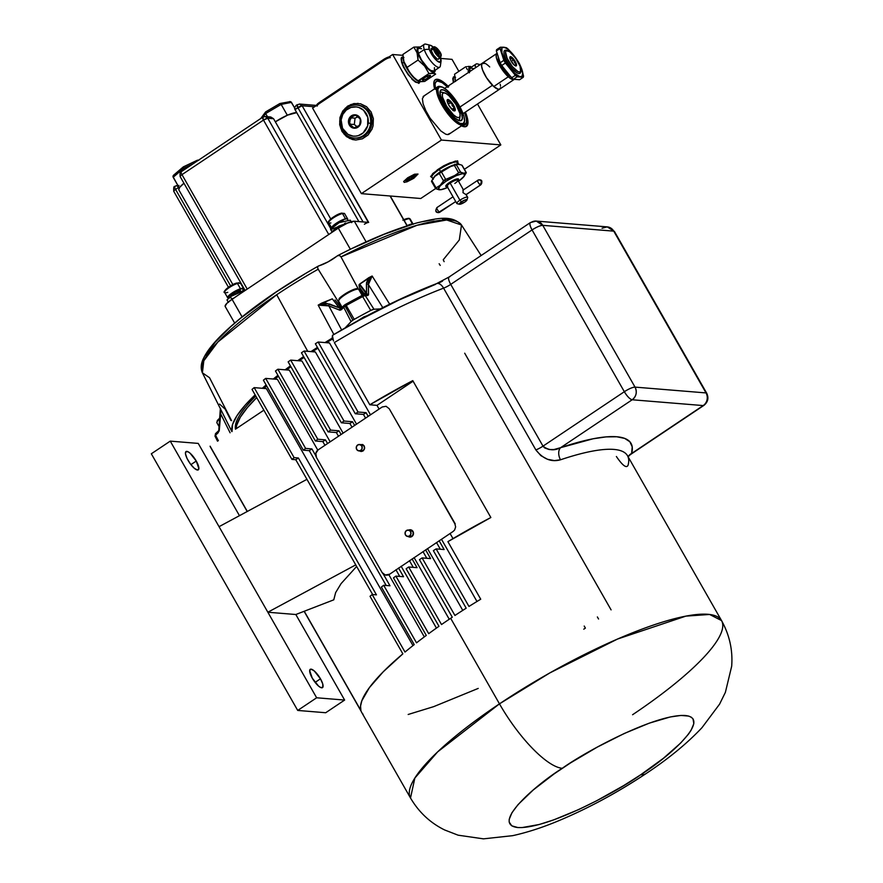 <?xml version="1.0" encoding="UTF-8"?>
<svg xmlns="http://www.w3.org/2000/svg" width="883" height="883" viewBox="0 0 883 883"><rect width="100%" height="100%" fill="white"/><g stroke="black" fill="none" stroke-linecap="round" stroke-linejoin="round"><path stroke-width="1.32" d="M616.378 456.5C622.548 465.551 626.444 468.487 628.045 465.308A179.039 39.625 150.3 0 0 627.394 455.54A179.039 39.625 150.3 0 0 560.517 459.789C551.356 462.361 543.144 459.072 535.86 449.922L443.586 288.145A179.039 39.625 -29.7 0 0 334.337 342.56L369.822 404.778L376.986 405.363L413.101 381.191L376.986 405.363L369.822 404.778L412.78 380.628L490.86 517.515L447.902 541.654L480.727 599.215A179.039 39.625 -29.7 0 0 468.961 606.444L436.136 548.895A179.039 39.625 150.3 0 0 433.365 550.639L466.191 608.188A179.039 39.625 -29.7 0 0 454.933 615.473L422.096 557.913A179.039 39.625 150.3 0 0 419.458 559.667L452.284 617.217A179.039 39.625 -29.7 0 0 450.672 618.299A179.039 39.625 150.3 0 0 441.511 624.546A179.039 39.625 -29.7 0 1 450.672 618.299L499.469 703.85L437.626 751.886L414.844 778.066L410.507 798A179.039 39.625 -29.7 0 1 499.469 703.85A73.455 22.053 56.2 0 0 562.261 768.298A73.455 22.053 -123.8 0 1 499.469 703.85L549.866 672.901L617.581 639.027L685.881 616.124L709.634 614.469L721.543 620.583L627.493 455.705A179.039 39.625 150.3 0 0 560.517 459.789L554.369 460.606L547.526 459.281L540.904 455.672L535.86 449.922L443.586 288.145A179.039 39.625 150.3 0 0 334.337 342.56L369.822 404.778A179.039 39.625 -29.7 0 1 412.78 380.628L490.86 517.515A179.039 39.625 150.3 0 0 447.902 541.654L480.727 599.215A179.039 39.625 150.3 0 0 468.961 606.444L436.136 548.895A179.039 39.625 150.3 0 0 433.365 550.639L466.191 608.188A179.039 39.625 150.3 0 0 454.933 615.473L422.096 557.913A179.039 39.625 150.3 0 0 419.458 559.667L452.284 617.217A179.039 39.625 150.3 0 0 450.672 618.299L499.469 703.85A179.039 39.625 -29.7 0 1 721.543 620.583A179.039 39.625 -29.7 0 1 632.581 714.733M329.502 342.946L370.496 414.822L329.502 342.946L318.134 342.019A179.039 39.625 150.3 0 0 315.363 343.763L355.297 413.752A179.039 39.625 -29.7 0 1 358.056 412.019L318.134 342.019A179.039 39.625 150.3 0 0 315.363 343.763L355.297 413.752L363.443 414.425L366.07 412.67L358.056 412.019A179.039 39.625 150.3 0 0 355.297 413.752L363.443 414.425L365.562 418.123L363.443 414.425L366.07 412.67L358.056 412.019L318.134 342.019L329.502 342.946M441.478 539.259L476.975 601.489L441.478 539.259M315.363 351.964L356.544 424.16L315.363 351.964L304.094 351.037A179.039 39.625 150.3 0 0 301.456 352.792L341.379 422.791L301.456 352.792A179.039 39.625 150.3 0 1 304.094 351.037L315.363 351.964M427.527 548.597L462.769 610.374L427.527 548.597M332.648 338.917A148.741 32.925 150.3 0 0 326.511 342.703M317.891 348.178A148.741 32.925 150.3 0 0 312.483 351.721M358.962 450.904A3.212 2.98 94.7 0 1 357.67 444.977L356.324 446.975L356.666 449.403L358.52 450.827L360.772 450.418A3.212 2.98 94.7 0 1 358.962 450.904L361.346 451.092A3.212 2.98 -85.3 0 0 364.513 447.118A3.212 2.98 -85.3 0 0 361.864 444.69L359.48 444.491A3.212 2.98 94.7 0 1 360.772 450.418L363.156 450.617L360.772 450.418L362.118 448.421L361.765 445.992L359.922 444.568L357.67 444.977A3.212 2.98 94.7 0 1 359.48 444.491M407.758 536.456A3.212 2.98 94.7 0 1 406.467 530.528L405.12 532.526L405.474 534.955L407.317 536.378L409.569 535.97A3.212 2.98 94.7 0 1 407.758 536.456L410.142 536.643A3.212 2.98 -85.3 0 0 413.31 532.67A3.212 2.98 -85.3 0 0 410.672 530.241L408.277 530.043A3.212 2.98 94.7 0 1 409.569 535.97L411.964 536.169L409.569 535.97L410.915 533.972L410.562 531.544L408.719 530.12L406.467 530.528A3.212 2.98 94.7 0 1 408.277 530.043M562.261 768.298C585.164 751.786 655.02 713.883 685.208 715.495C713.122 718.63 666.831 758.464 640.771 774.722A73.455 22.053 56.2 0 0 646.4 773.353A73.455 22.053 -123.8 0 1 640.771 774.722L623.685 785.594L596.676 800.749L578.762 809.534L553.729 819.877L539.215 824.501L522.063 827.581L517.813 827.537L511.765 825.837L509.171 822.04L509.193 819.402L511.919 812.779L518.078 804.568L533.222 789.987L554.248 773.806L570.661 762.824L597.283 747.106L624.27 733.486L649.303 723.144L670.208 716.974L680.959 715.44L688.652 716.069L691.257 717.195L693 718.828L693.828 723.619L691.113 730.241L688.453 734.17L680.65 743.056L663.376 758.32L640.771 774.722C617.857 791.234 548.012 829.148 517.813 827.537C489.91 824.391 536.202 784.557 562.261 768.298M332.725 335.198C368.84 313.62 403.465 296.423 436.577 283.62L449.039 277.03A9.183 2.759 56.2 0 0 450.727 284.381A9.183 2.031 150.3 0 1 443.586 288.145A9.183 5.121 -110.9 0 0 436.655 283.598A9.183 5.121 69.1 0 1 443.586 288.145A9.183 2.031 150.3 0 0 450.727 284.381L543.001 446.147A9.183 2.031 -29.7 0 1 535.86 449.922A9.183 2.031 150.3 0 0 543.001 446.147L450.727 284.381L532.063 229.933L624.336 391.71L543.001 446.147C548.475 450.418 554.347 450.926 560.617 447.67A9.183 5.938 -108.6 0 0 560.517 459.789A9.183 5.938 71.4 0 1 560.617 447.67L632.184 399.767L703.188 405.573L631.61 453.476L632.206 446.842L629.888 441.787L624.7 438.409L616.742 436.765L606.146 436.886L593.1 438.774L560.617 447.67L632.184 399.767A9.183 2.759 -123.8 0 1 624.336 391.71L543.001 446.147L544.645 447.924L549.182 449.535L553.961 449.524L560.617 447.67A188.222 41.656 -29.7 0 1 631.61 453.476L630.109 454.789M449.712 276.876A9.183 2.759 -123.8 0 0 449.006 277.052A9.183 2.759 -123.8 0 0 450.727 284.381L532.063 229.933L624.336 391.71A9.183 2.031 -29.7 0 1 635.032 387.118L542.758 225.342A9.183 2.031 150.3 0 0 532.063 229.933A9.183 2.759 -123.8 0 1 530.374 222.582A9.183 2.759 -123.8 0 1 531.047 222.439C529.237 222.726 529.579 225.231 532.063 229.933C536.687 226.997 540.253 225.463 542.758 225.342L613.751 231.147L706.025 392.924L635.032 387.118C632.526 387.24 628.961 388.763 624.336 391.71C627.239 396.445 629.855 399.138 632.184 399.767C636.345 396.346 637.294 392.129 635.032 387.118A9.183 8.521 94.7 0 1 632.184 399.767L703.188 405.573A9.183 8.521 -85.3 0 0 706.025 392.924L635.032 387.118L542.758 225.342L536.224 221.07A9.183 8.521 94.7 0 1 542.758 225.342L613.751 231.147L706.025 392.924A9.183 2.031 -29.7 0 1 706.72 393.244A9.183 2.031 150.3 0 0 706.025 392.924A9.183 8.521 94.7 0 1 703.188 405.573A9.183 2.759 56.2 0 0 703.85 405.418A9.183 2.759 -123.8 0 1 703.188 405.573L630.363 454.624M602.04 228.244L607.217 226.876L614.447 231.467A9.183 2.031 150.3 0 0 613.751 231.147A9.183 8.521 -85.3 0 0 607.217 226.876L614.447 231.467L706.72 393.244C708.939 398.045 707.978 402.107 703.85 405.418L630.23 454.701L628.122 456.809M628.089 456.743A9.183 8.742 -164.5 0 1 631.61 453.476A9.183 8.742 15.5 0 0 628.089 456.743M376.986 405.363L379.094 409.061L376.986 405.363M450.076 533.509L452.99 538.619L450.076 533.509M408.167 714.479L433.652 706.654L478.222 688.409M584.215 626.036L585.385 628.111A179.039 39.625 -29.7 0 1 583.784 629.182M598.553 619.016L597.372 616.952M444.138 549.557L439.16 540.815L444.138 549.557L436.136 548.895L444.138 549.557M368.178 416.368L366.07 412.67L368.178 416.368M436.533 542.559L440.341 549.237L436.533 542.559M352.019 427.184L349.911 423.487L341.379 422.791A179.039 39.625 -29.7 0 1 344.028 421.036L304.094 351.037L344.028 421.036A179.039 39.625 150.3 0 0 341.379 422.791L349.911 423.487L352.527 421.732L344.028 421.036L352.527 421.732L349.911 423.487L352.019 427.184M423.001 551.621L426.809 558.299L423.001 551.621M430.606 558.608L425.617 549.877L430.606 558.608L422.096 557.913L430.606 558.608M354.635 425.429L352.527 421.732L354.635 425.429M361.732 444.679L364.16 446.191L364.502 448.608L363.156 450.617L360.352 450.827M410.529 530.23L412.957 531.743L413.31 534.16L411.964 536.169L409.149 536.378M402.858 653.85L383.255 671.775L369.381 687.647L361.831 700.782L360.54 706.146L360.926 710.616L304.249 611.257L360.926 710.616A179.039 39.625 150.3 0 1 402.858 653.85L370.032 596.301L402.858 653.85M721.543 620.583C729.535 635.009 732.912 650.23 731.676 666.246L725.385 692.349L719.579 704.148L701.996 727.658C687.195 743.376 668.574 758.674 646.135 773.541C617.537 792.559 588.321 808.32 558.475 820.826C542.482 827.503 527.228 832.459 512.703 835.66L483.442 838.85L458.111 835.186L444.646 829.965C430.242 822.879 418.862 812.217 410.507 798L361.71 712.449A179.039 39.625 150.3 0 1 361.191 711.367L304.116 611.312L361.191 711.367A179.039 39.625 150.3 0 0 363.045 714.226M210.364 446.93L247.196 511.511L210.364 446.93A179.039 39.625 150.3 0 1 210.099 446.191L247.317 511.445L210.099 446.191A179.039 39.625 150.3 0 0 210.364 446.93M236.169 428.73L263.874 410.187L236.169 428.73A148.741 32.925 -29.7 0 1 256.699 397.615L247.494 407.46L240.319 417.206L236.655 425.341L236.169 428.73M266.39 388.63L254.172 387.626A179.039 39.625 150.3 0 0 252.03 389.425L291.953 459.414A179.039 39.625 -29.7 0 1 294.105 457.626L254.172 387.626A179.039 39.625 150.3 0 0 252.03 389.425L291.953 459.414L295.761 459.723L298.377 457.979L294.105 457.626A179.039 39.625 150.3 0 0 291.953 459.414L295.761 459.723L372.659 594.546L295.761 459.723L298.377 457.979L294.105 457.626L254.172 387.626L266.39 388.63L412.968 645.605L266.39 388.63M376.456 594.855L372.173 594.502A179.039 39.625 150.3 0 0 370.032 596.301A179.039 39.625 150.3 0 1 372.173 594.502L376.456 594.855L298.377 457.979L376.456 594.855M404.999 652.062L372.173 594.502L404.999 652.062A179.039 39.625 -29.7 0 1 414.226 644.612L381.401 587.063L414.226 644.612A179.039 39.625 150.3 0 0 404.999 652.062M277.417 379.359L265.684 378.399A179.039 39.625 150.3 0 0 263.399 380.187L303.322 450.175A179.039 39.625 -29.7 0 1 305.606 448.398L265.684 378.399A179.039 39.625 150.3 0 0 263.399 380.187L303.322 450.175L309.293 450.661L311.92 448.917L305.606 448.398A179.039 39.625 150.3 0 0 303.322 450.175L309.293 450.661L386.191 585.484L309.293 450.661L311.92 448.917L305.606 448.398L265.684 378.399L277.417 379.359L317.781 450.131L277.417 379.359M389.999 585.793L383.686 585.274A179.039 39.625 150.3 0 0 381.401 587.063A179.039 39.625 150.3 0 1 383.686 585.274L389.999 585.793L383.222 573.928L389.999 585.793M315.816 455.749L311.92 448.917L315.816 455.749M388.829 574.69L424.315 636.897L388.829 574.69M416.511 642.835L383.686 585.274L416.511 642.835A179.039 39.625 -29.7 0 1 426.29 635.429L393.454 577.879L426.29 635.429A179.039 39.625 150.3 0 0 416.511 642.835M289.304 370.165L277.858 369.226A179.039 39.625 150.3 0 0 275.452 371.003L315.386 440.992A179.039 39.625 -29.7 0 1 317.792 439.226L277.858 369.226A179.039 39.625 150.3 0 0 275.452 371.003L315.386 440.992L322.836 441.61L325.452 439.855L317.792 439.226A179.039 39.625 150.3 0 0 315.386 440.992L322.836 441.61L324.944 445.308L322.836 441.61L325.452 439.855L317.792 439.226L277.858 369.226L289.304 370.165L330.176 441.809L289.304 370.165M399.734 576.422L395.926 569.745L399.734 576.422M403.531 576.731L395.871 576.113A179.039 39.625 150.3 0 0 393.454 577.879A179.039 39.625 150.3 0 1 395.871 576.113L403.531 576.731L398.542 567.99L403.531 576.731M327.571 443.553L325.452 439.855L327.571 443.553M401.147 566.246L436.434 628.1L401.147 566.246M428.696 633.663L395.871 576.113L428.696 633.663A179.039 39.625 -29.7 0 1 438.972 626.301L406.147 568.751L438.972 626.301A179.039 39.625 150.3 0 0 428.696 633.663M301.964 361.037L290.673 360.109A179.039 39.625 150.3 0 0 288.145 361.864L328.079 431.864A179.039 39.625 -29.7 0 1 330.606 430.109L290.673 360.109A179.039 39.625 150.3 0 0 288.145 361.864L328.079 431.864L336.368 432.549L338.995 430.794L330.606 430.109A179.039 39.625 150.3 0 0 328.079 431.864L336.368 432.549L338.487 436.246L336.368 432.549L338.995 430.794L330.606 430.109L290.673 360.109L301.964 361.037L343.112 433.156L301.964 361.037M413.266 567.361L409.458 560.683L413.266 567.361M417.063 567.67L408.674 566.985A179.039 39.625 150.3 0 0 406.147 568.751A179.039 39.625 150.3 0 1 408.674 566.985L417.063 567.67L412.085 558.928L417.063 567.67M341.103 434.491L338.995 430.794L341.103 434.491M414.083 557.592L449.248 619.248L414.083 557.592M441.511 624.546L408.674 566.985L441.511 624.546M304.083 357.394A148.741 32.925 150.3 0 0 299.194 360.805M290.926 366.743A148.741 32.925 150.3 0 0 286.633 369.944M278.454 376.268A148.741 32.925 150.3 0 0 274.867 379.149M266.721 386.003A148.741 32.925 150.3 0 0 263.962 388.432M255.816 396.059A148.741 32.925 150.3 0 0 235.474 429.204M332.394 335.54L333.531 341.026L332.218 337.107L332.792 335.154L359.381 320.165L398.52 300.231L435.418 284.414A9.183 5.121 69.1 0 1 436.655 283.598M531.047 222.439A9.183 8.521 94.7 0 1 536.224 221.07L530.374 222.582L449.039 277.03M442.526 281.158L438.873 282.957M611.091 609.877L464.701 353.211M188.068 460.374A11.015 3.311 -123.8 0 1 186.026 451.555A11.015 3.311 -123.8 0 1 196.258 461.047L190.905 464.624L196.258 461.047L190.011 453.134L187.737 451.621L185.673 451.953L185.496 453.873L187.108 458.564L190.408 463.972L194.304 468.277L197.483 470.043L198.863 468.652L196.258 461.047A11.015 3.311 -123.8 0 1 198.289 469.866A11.015 3.311 -123.8 0 1 188.068 460.374M312.273 678.144A11.015 3.311 -123.8 0 1 310.242 669.325A11.015 3.311 -123.8 0 1 320.463 678.806L315.121 682.393L320.463 678.806A11.015 3.311 -123.8 0 1 322.505 687.636A11.015 3.311 -123.8 0 1 312.273 678.144L318.52 686.047L320.794 687.57L322.858 687.228L322.736 683.939L320.463 678.806L314.216 670.903L311.048 669.148L309.668 670.528L312.273 678.144M151.324 453.785L170.253 441.125L198.233 443.409L239.459 515.683L198.233 443.409L170.253 441.125L316.644 697.78L297.714 710.44L151.324 453.785L170.253 441.125L316.644 697.78L344.635 700.064L316.644 697.78L297.714 710.44L151.324 453.785M325.706 712.736L297.714 710.44L325.706 712.736L344.635 700.064L325.706 712.736M295.827 614.513L344.635 700.064L295.827 614.513L333.774 599.833L295.827 614.513L267.847 612.228L219.05 526.676L306.942 479.326L219.05 526.676M355.739 564.877L267.847 612.228L355.739 564.877M356.633 566.456L341.081 583.619L335.639 592.592L333.774 599.833M403.917 57.472L401.655 57.296M418.708 83.41L419.679 81.611M460.838 125.496L465.407 126.744L467.758 124.371L467.549 118.741L465.385 112.086A28.046 8.422 -123.8 0 1 464.447 126.766L462.802 126.368L464.447 126.766A28.046 8.422 -123.8 0 1 463.498 126.611A28.046 8.422 -123.8 0 1 461.5 125.85M434.613 88.819A28.046 8.422 -123.8 0 1 433.884 82.362A28.046 8.422 -123.8 0 1 437.339 79.249L436.942 81.026L437.339 79.249A28.046 8.422 -123.8 0 1 448.023 86.148M441.434 140.055L392.637 54.503L402.935 55.342L392.637 54.503L441.434 140.055L361.379 193.642L312.582 108.09L392.637 54.503L312.582 108.09L361.379 193.642L420.761 198.498L435.617 188.554L420.761 198.498L361.379 193.642L441.434 140.055L500.827 144.911L477.482 103.995L500.827 144.911L441.434 140.055M440.65 58.421L452.03 59.36L458.862 71.346L452.03 59.36L440.65 58.421M448.685 86.81L440.948 80.519L436.379 79.282L434.381 80.728L433.829 82.781L434.69 89.106M424.149 95.828L422.394 98.609L423.089 103.786L425.816 110.695L430.142 118.278L440.827 130.949L445.562 134.106L447.438 134.613L449.866 133.399M454.723 76.633L453.73 76.788L452.769 78.598L453.376 82.56M403.078 56.843L401.434 57.66L401.125 58.808L401.61 62.318L403.454 67.02L408.145 74.68L415.363 82.097L419.149 83.123L420.12 81.313M347.648 106.103L342.759 111.015L339.955 117.549L339.679 124.713L341.964 131.401L346.467 136.611L352.505 139.547L355.816 140.011L362.383 138.819L368.068 135.011L371.986 129.183L373.09 125.772L373.366 118.609L371.081 111.92L366.577 106.711L360.54 103.775L353.895 103.565L347.648 106.103M464.392 169.293L500.827 144.911L464.392 169.293M407.714 177.748L414.524 174.216L418.012 174.05L413.862 178.256L407.041 181.788L404.237 182.384L403.63 181.501L407.714 177.748L414.524 174.216L418.012 174.05L413.862 178.256L407.041 181.788L404.237 182.384L403.63 181.501L407.714 177.748M432.129 177.56L430.849 176.743L432.802 173.487L443.873 165.673L455.507 161.059L457.769 161.247L457.935 162.814M457.504 160.783L457.085 163.289M431.864 177.097L430.584 176.28M435.043 175.673L436.544 175.353M453.73 165.574L454.966 164.194M454.568 161.887L450.131 162.836L443.707 165.794L437.46 169.768L432.946 174.337M356.015 140.022L349.558 138.421L344.182 134.271L340.717 128.201L339.701 121.137L341.268 114.161L345.187 108.322L350.871 104.514L358.123 103.366M455.562 77.274L453.299 77.086M444.37 179.989L445.97 181.258A15.154 3.355 -29.7 0 1 460.198 174.216A15.154 3.355 -29.7 0 1 464.348 175.96A15.154 3.355 -29.7 0 1 458.531 181.28L464.072 176.357L464.48 173.929L462.273 173.741L456.103 175.706L445.97 181.258L444.37 179.989L445.694 179.426L443.509 180.883L439.27 173.465L435.076 176.181L431.842 180.507L436.081 187.924L440.275 185.209L444.37 179.989M458.641 172.825L459.723 172.174L463.84 173.211L466.136 172.615L463.84 173.211L460.617 172.174L456.379 164.746L454.403 165.408L458.641 172.825L454.403 165.408L450.838 166.446L441.456 171.997L445.694 179.426L455.771 175.066L458.641 172.825L452.659 176.931L445.694 179.426L441.456 171.997L439.27 173.465L443.509 180.883L440.275 185.209L436.081 187.924L431.842 180.507L431.644 181.313M461.897 165.198L466.136 172.615L461.897 165.198L458.674 164.15L456.379 164.746L460.617 172.174L458.906 172.615M464.348 175.96L466.279 172.638M447.692 187.472L440.915 189.69L438.354 188.973L440.242 185.805L445.97 181.258A15.154 3.355 -29.7 0 0 440.153 189.768A15.154 3.355 -29.7 0 0 447.692 187.472M466.268 172.704L465.926 173.421M435.562 188.344L439.094 189.779L435.871 188.73L436.081 187.924L435.562 188.421M439.094 189.779L439.756 189.779L439.094 189.779M459.017 164.702L457.78 162.527A14.879 3.289 150.3 0 0 439.326 169.448L440.573 171.622A14.879 3.289 -29.7 0 1 457.791 164.183M433.299 178.211A14.879 3.289 -29.7 0 1 440.573 171.622L439.326 169.448A14.879 3.289 -29.7 0 1 457.063 162.075L456.114 161.832A14.139 3.135 150.3 0 0 439.248 168.852L439.326 169.448L439.248 168.852A14.139 3.135 150.3 0 0 432.184 175.485L431.897 176.423A14.879 3.289 -29.7 0 1 439.326 169.448A14.879 3.289 150.3 0 0 431.93 177.273L433.178 179.448M455.418 165.132A14.139 3.135 150.3 0 0 456.103 164.326M457.736 180.894L458.354 179.944A7.34 1.623 150.3 0 0 456.345 179.094A7.34 1.623 150.3 0 0 449.447 182.505L450.164 183.079A6.247 1.38 -29.7 0 1 456.025 180.176A6.247 1.38 -29.7 0 1 457.736 180.894A6.247 1.38 -29.7 0 1 454.8 183.454M463.42 189.834L457.902 180.176A6.247 1.38 150.3 0 0 450.164 183.079L459.922 200.198A6.247 1.38 -29.7 0 1 467.67 197.295L465.97 194.315M466.092 194.657L462.99 192.671L463.189 190.055M466.975 200.011L467.681 197.649A6.247 1.38 150.3 0 0 465.407 197.406A6.247 1.38 150.3 0 0 459.922 200.198L461.489 201.81A4.404 0.971 -29.7 0 1 465.363 199.845A4.404 0.971 -29.7 0 1 466.975 200.011A4.404 0.971 -29.7 0 1 464.767 202.075L459.281 204.05L461.489 201.81L465.131 199.922L466.952 200.077L464.767 202.075A4.404 0.971 -29.7 0 1 459.513 204.26A4.404 0.971 -29.7 0 1 461.489 201.81L459.922 200.198A6.247 1.38 150.3 0 0 457.118 203.675L459.513 204.26M447.173 186.567A7.34 1.623 -29.7 0 1 445.794 186.368A7.34 1.623 -29.7 0 1 449.447 182.505A7.34 1.623 -29.7 0 1 458.553 179.094A7.34 1.623 -29.7 0 1 458.023 180.386M455.131 200.507L456.82 203.476A6.247 1.38 -29.7 0 1 459.922 200.198L450.164 183.079A6.247 1.38 150.3 0 0 447.063 186.357L455.098 200.463M449.447 182.505A7.34 1.623 150.3 0 0 446.621 186.633L447.769 186.589A6.247 1.38 -29.7 0 1 450.164 183.079L449.447 182.505M436.29 211.313A2.759 2.561 -85.3 0 0 439.811 212.185A2.759 0.828 -123.8 0 1 437.615 210.033A2.759 0.828 -123.8 0 1 436.942 207.56A2.759 0.828 -123.8 0 1 437.151 207.516A2.759 0.828 56.2 0 0 436.942 207.56A2.759 0.828 56.2 0 0 437.615 210.033A2.759 0.828 56.2 0 0 439.811 212.185L455.716 201.534L439.811 212.185A2.759 0.828 56.2 0 0 440.01 212.141A2.759 0.828 56.2 0 0 440.131 211.964M477.902 180.231A2.759 2.561 94.7 0 1 481.423 181.103A2.759 2.561 94.7 0 1 480.562 184.9L481.423 181.103L479.458 179.823L477.902 180.231C477.471 181.677 478.354 183.234 480.562 184.9L465.849 194.757L480.562 184.9A2.759 0.828 -123.8 0 1 478.376 182.759A2.759 0.828 -123.8 0 1 477.703 180.275A2.759 0.828 -123.8 0 1 477.902 180.231L462.869 190.209M477.703 180.275L479.458 179.823C482.151 179.878 482.593 181.556 480.771 184.856A2.759 0.828 -123.8 0 1 480.562 184.9A2.759 0.828 56.2 0 0 480.771 184.856A2.759 0.828 56.2 0 0 480.893 184.635M455.749 201.6L438.255 212.593C435.54 212.505 435.109 210.827 436.942 207.56L453.012 196.799M412.902 178.167A5.695 1.258 -29.7 0 1 407.902 180.717A5.695 1.258 -29.7 0 1 405.827 180.496A5.695 1.258 -29.7 0 1 408.674 177.825L405.805 180.728L408.211 180.607L413.741 177.582L415.761 175.276L413.365 175.397L408.674 177.825A5.695 1.258 -29.7 0 1 415.463 175A5.695 1.258 -29.7 0 1 412.902 178.167L412.902 178.167M411.191 177.969L412.571 177.825L411.61 176.147L412.571 177.825L412.957 176.788L412.571 177.825L411.191 177.969M409.326 178.763L409.9 178.41L409.326 178.763M407.946 180.187L408.807 179.183L407.946 180.187L407.218 178.907L407.946 180.187M415.22 175.309L412.957 176.788L415.22 175.309L414.491 174.845M435.253 70.143A14.879 4.47 -123.8 0 1 427.802 68.664A14.879 4.47 -123.8 0 1 417.814 52.947L417.063 52.837L418.056 60.055L424.591 66.048L428.95 73.543L433.398 73.079L435.65 74.095L424.701 81.424L419.469 81.766L414.502 78.079L410.142 73.112L403.984 62.196A14.879 4.47 56.2 0 0 417.284 80.607L418.619 81.424M434.8 73.421L428.95 73.543L418.365 81.247M418.2 81.104L418.2 81.104A14.879 4.47 -123.8 0 1 403.984 62.196L402.383 63.267A14.879 4.47 56.2 0 0 410.628 77.13A14.879 4.47 56.2 0 0 419.039 82.318L420.639 81.247M428.167 77.87L427.206 76.192L428.167 77.87A4.592 1.015 -29.7 0 1 422.471 80A4.592 1.015 -29.7 0 1 424.756 77.583A4.592 1.015 -29.7 0 1 430.451 75.452A4.592 1.015 -29.7 0 1 428.167 77.87L424.381 79.834L422.449 79.923L424.756 77.583L428.542 75.629L430.474 75.53L428.167 77.87M420.363 62.24L420.22 61.689M441.059 61.225A10.099 3.035 -123.8 0 0 440.617 58.333L440.617 62.13L437.284 61.048L432.571 55.706L429.237 49.249A10.099 3.035 -123.8 0 1 430.385 45.287L425.827 44.15A13.775 4.139 56.2 0 0 424.259 49.536A13.775 4.139 -123.8 0 1 424.359 44.293L418.531 48.19A13.775 4.139 56.2 0 0 418.432 53.444A13.775 4.139 56.2 0 0 426.07 66.269A13.775 4.139 56.2 0 0 433.851 71.082L439.679 67.185A13.775 4.139 -123.8 0 1 431.886 62.373A13.775 4.139 -123.8 0 1 424.259 49.536L418.432 53.444L424.259 49.536A13.775 4.139 56.2 0 0 433.233 63.819A13.775 4.139 56.2 0 0 440.374 65.872L441.059 61.225A10.099 3.035 -123.8 0 1 435.816 59.713A10.099 3.035 -123.8 0 1 429.237 49.249L424.259 49.536L429.237 49.249L429.248 45.441L430.584 45.342L433.741 47.561M419.524 81.777A14.879 4.47 -123.8 0 1 417.449 82.472A14.879 4.47 -123.8 0 1 402.383 63.267L402.218 63.995A14.139 4.249 56.2 0 0 402.803 65.585M411.776 78.995A14.139 4.249 56.2 0 0 416.544 82.251L417.449 82.472M401.743 59.006L401.61 59.945A14.139 4.249 56.2 0 0 402.218 63.995L402.383 63.267A14.879 4.47 -123.8 0 1 401.743 59.006A14.879 4.47 -123.8 0 1 403.056 57.384M403.045 57.229L402.493 57.605A14.879 4.47 56.2 0 0 402.383 63.267L403.984 62.196A14.879 4.47 -123.8 0 1 403.343 59.437L403.343 59.437M432.118 48.344L431.257 48.399L431.025 50L433.398 55.022L437.129 58.951L438.233 59.316L438.906 58.289M430.385 45.287A10.099 3.035 -123.8 0 1 433.365 47.207M403.145 58.179L403.41 59.878A14.879 4.47 56.2 0 0 403.984 62.196L402.913 54.426L413.862 47.108L417.063 52.837L413.862 47.108L402.913 54.426L403.906 61.644L407.107 67.373L418.056 60.055L407.107 67.373L408.995 71.258L412.913 76.534L418.001 80.872L428.95 73.543L424.591 66.048L418.056 60.055L417.306 48.135L418.663 47.031L419.933 47.252A14.879 4.47 -123.8 0 0 417.814 52.947L421.147 60.011L427.957 68.808L431.224 71.424L433.73 72.24L435.264 69.9M421.544 48.72L418.443 48.256L417.802 50.121L418.432 53.444L421.522 59.978L427.825 68.134L430.849 70.552L433.95 71.015M434.425 70.287L434.436 67.638M418.851 81.545L424.701 81.424L435.65 74.095M413.862 47.108L419.712 46.976L413.862 47.108M433.851 46.965A6.336 1.898 56.2 0 0 433.365 48.863L431.114 50.375L433.365 48.863A6.336 1.898 -123.8 0 1 433.586 47.064L431.025 48.786M434.646 48.874A5.419 1.623 -123.8 0 1 437.019 48.333A5.419 1.623 -123.8 0 1 441.036 54.801A0.916 0.684 -13.1 0 1 441.213 55.088A0.916 0.684 166.9 0 0 441.036 54.801L440.297 56.402L438.012 54.702L435.198 50.441L434.723 47.428L437.659 48.973L441.036 54.801A5.419 1.623 -123.8 0 1 438.652 55.353A5.419 1.623 -123.8 0 1 434.646 48.874A0.916 0.684 166.9 0 0 433.365 48.863A0.916 0.684 -13.1 0 1 434.646 48.874M436.897 52.141L435.904 49.669L438.84 54.316L436.897 52.141M439.778 54.006L438.84 54.316L439.778 54.006L438.785 51.534L437.262 52.55L438.785 51.534L439.778 54.006M436.003 49.923L436.842 49.371L438.785 51.534L436.842 49.371L435.904 49.669M441.136 55.486A0.916 0.684 166.9 0 0 441.213 55.088C441.279 52.329 434.955 45.21 433.586 47.064M441.202 55.077L440.639 57.594A6.336 1.898 -123.8 0 1 436.787 55.055A6.336 1.898 -123.8 0 1 433.365 48.863A6.336 1.898 56.2 0 0 436.511 54.724A6.336 1.898 56.2 0 0 440.374 57.693M464.392 121.931A22.859 6.865 -123.8 0 1 463.189 124.713A22.859 6.865 -123.8 0 1 462.935 124.867L448.487 134.525L462.935 124.867A22.859 6.865 -123.8 0 1 444.491 109.128A22.859 6.865 -123.8 0 1 437.758 86.722A22.859 6.865 -123.8 0 1 438.012 86.578A22.859 6.865 56.2 0 0 444.226 108.719A22.859 6.865 56.2 0 0 462.935 124.867L463.156 123.609A21.943 6.589 -123.8 0 1 445.209 108.112A21.943 6.589 -123.8 0 1 439.237 86.854L438.012 86.578L439.237 86.854L437.858 89.36L438.498 94.271L445.209 108.112L455.418 120.265L459.955 123.311L463.156 123.609L464.546 121.103L463.895 116.192L457.195 102.351L446.975 90.198L442.438 87.152L439.237 86.854A21.943 6.589 -123.8 0 1 441.334 86.766A21.943 6.589 -123.8 0 1 456.677 101.567A21.943 6.589 -123.8 0 1 464.502 121.39A21.943 6.589 -123.8 0 1 463.156 123.609L462.935 124.867A22.859 6.865 56.2 0 0 464.337 122.549L464.502 121.39M441.191 89.856A18.366 5.508 -123.8 0 1 455.992 102.494A18.366 5.508 -123.8 0 1 461.412 120.485A18.366 5.508 -123.8 0 1 461.202 120.607A18.366 5.508 -123.8 0 1 446.401 107.969A18.366 5.508 -123.8 0 1 440.981 89.967A18.366 5.508 -123.8 0 1 441.191 89.856L443.873 90.099L447.67 92.649L456.213 102.825L461.82 114.404L462.361 118.521L461.202 120.607L458.52 120.364L454.734 117.803L446.18 107.638L440.573 96.059L440.032 91.942L441.191 89.856M441.334 86.766L440.198 86.479A22.859 6.865 56.2 0 0 438.012 86.578A22.859 6.865 -123.8 0 1 440.794 86.666M459.789 116.998A16.523 4.967 -123.8 0 1 458.939 119.933A16.523 4.967 -123.8 0 1 458.178 120.198A16.523 4.967 56.2 0 0 459.767 118.377L460.109 116.048A14.691 4.415 -123.8 0 1 446.555 106.159L445.573 106.677L446.555 106.159L442.493 97.108L442.35 94.117L443.542 92.814L445.904 93.399L449.072 95.794L455.849 104.304A14.691 4.415 -123.8 0 1 460.109 116.048M451.356 103.984L451.036 102.34L448.641 101.611L447.604 99.978L447.096 101.037L447.604 99.978L448.641 101.611L451.036 102.34L451.356 103.984M452.03 105.507L454.381 107.759L451.975 109.36L454.381 107.759L453.652 109.746L454.292 110.817L452.957 110.574L454.292 110.817L453.652 109.746L454.381 107.759L452.03 105.507L453.321 104.801L452.03 105.507M449.072 105.651A6.733 2.02 -123.8 0 1 447.118 100.276A6.733 2.02 -123.8 0 1 453.321 104.801A6.733 2.02 -123.8 0 1 454.226 110.894A6.733 2.02 -123.8 0 1 449.072 105.651L452.935 110.198L455.054 110.728L453.972 105.927L449.469 100.265L447.692 99.547L447.096 100.739L449.072 105.651M448.255 104.194L451.036 102.34L448.255 104.194M455.849 104.304L459.9 113.355L460.054 116.346L458.851 117.649L456.489 117.053L453.321 114.669L446.555 106.159A14.691 4.415 -123.8 0 1 444.591 92.87A14.691 4.415 -123.8 0 1 455.849 104.304M444.591 92.87L442.317 92.296A16.523 4.967 56.2 0 0 440.021 93.068A16.523 4.967 -123.8 0 1 440.551 92.472A16.523 4.967 -123.8 0 1 443.597 92.803M370.595 123.311L368.222 123.068A14.691 13.631 94.7 0 1 353.068 136.114A14.691 13.631 94.7 0 1 341.136 119.956L340.132 119.812A16.523 15.331 -85.3 0 0 353.553 137.991A16.523 15.331 -85.3 0 0 370.595 123.311A16.523 15.331 94.7 0 1 354.017 138.035A16.523 15.331 94.7 0 1 340.132 119.812A16.523 15.331 94.7 0 1 356.71 105.088A16.523 15.331 94.7 0 1 370.595 123.311L371.875 123.421L370.595 123.311A16.523 15.331 -85.3 0 0 357.174 105.143A16.523 15.331 -85.3 0 0 340.132 119.812L341.136 119.956L342.781 114.481L346.246 110.088L350.981 107.428L356.291 106.909L358.906 107.494L363.542 110.232L367.803 117.362L367.648 125.883L363.112 132.936L358.377 135.596L355.739 136.137L353.068 136.114L348.012 134.404L342.527 128.322L341.136 119.956A14.691 13.631 94.7 0 1 356.291 106.909A14.691 13.631 94.7 0 1 368.222 123.068L370.595 123.311M354.017 138.035L355.286 138.145A16.523 15.331 -85.3 0 0 371.875 123.421A16.523 15.331 -85.3 0 0 357.979 105.198L356.71 105.088M360.33 120.485L360.264 118.918L355.496 115.143L350.032 117.737L349.999 120.96L348.476 120.794A6.733 6.247 94.7 0 1 355.419 114.823A6.733 6.247 94.7 0 1 360.882 122.218L360.242 122.13L360.33 120.485L359.569 125.298L354.094 127.892L349.326 124.117L350.032 117.737L355.496 115.143L360.264 118.918L360.33 120.485M357.88 116.799L355.032 118.156L350.032 117.737L355.032 118.156L354.326 124.525L349.326 124.117L354.326 124.525L357.041 126.677M360.242 122.13L360.882 122.218A6.733 6.247 94.7 0 1 353.94 128.201A6.733 6.247 94.7 0 1 348.476 120.794L349.999 120.96L349.326 124.117L354.094 127.892L359.569 125.298L360.242 122.13M360.882 122.218L359.591 117.284L355.419 114.823L350.816 116.28L348.476 120.794L349.767 125.728L353.94 128.201L358.542 126.744L360.882 122.218M468.089 71.037L468.707 72.627L468.089 71.037M466.467 68.179L467.339 69.547L466.467 68.179M466.787 66.655L465.507 66.898L466.787 66.655M469.039 66.413L467.968 66.49L469.039 66.413M470.738 66.556L469.966 66.435L470.738 66.556M469.215 71.965A14.879 4.47 -123.8 0 1 471.577 67.042L470.297 66.821L468.939 67.925L469.458 72.737M480.186 64.625L477.471 63.94A13.775 4.139 56.2 0 0 475.473 67.781A13.775 4.139 -123.8 0 1 475.992 64.084L470.175 67.98A13.775 4.139 56.2 0 0 469.646 71.678L470.087 68.046L473.178 68.51M454.557 74.227L465.507 66.898L454.557 74.227L455.551 81.435M454.679 77.031L454.127 77.395A14.879 4.47 56.2 0 0 453.785 82.285M455.396 81.214A14.879 4.47 -123.8 0 1 454.988 79.238M435.286 88.377A25.982 7.804 -123.8 0 1 439.072 81.247A25.982 7.804 -123.8 0 1 447.251 86.666M461.754 124.768L464.59 125L466.478 122.384L466.334 118.465L464.613 112.616A25.982 7.804 -123.8 0 1 466.511 122.24A25.982 7.804 -123.8 0 1 462.714 125.033M435.518 89.371L435.01 83.83L436.213 81.567L437.725 81.081L442.173 82.649L447.924 87.318M444.657 88.399L482.383 63.146A15.607 4.691 56.2 0 0 483.895 73.057A15.607 4.691 56.2 0 0 493.752 86.534A15.607 4.691 56.2 0 0 499.745 89.095A15.607 4.691 -123.8 0 1 492.438 85.287L459.977 107.009L492.438 85.287A15.607 4.691 -123.8 0 1 483.476 72.163A15.607 4.691 -123.8 0 1 482.383 63.146A15.607 4.691 -123.8 0 1 489.69 66.953M512.239 57.638A5.508 1.656 -123.8 0 1 516.036 63.101A5.508 1.656 -123.8 0 1 515.672 65.949A5.508 1.656 -123.8 0 1 514.138 64.989L510.573 60.055L510.242 56.678L512.891 58.267L515.804 62.561L516.4 65.75L514.138 64.989A5.508 1.656 -123.8 0 1 509.855 57.252A5.508 1.656 -123.8 0 1 512.239 57.638L511.699 58.675L512.239 57.638M512.151 59.018L510.705 56.898L509.756 58.123L510.705 56.898L512.151 59.018M513.84 59.702L512.67 59.293L513.84 59.702L514.005 61.07L513.84 59.702L511.29 61.402L513.84 59.702M514.182 61.722L514.458 62.34L514.182 61.722M514.811 62.892L514.458 62.34L514.811 62.892M516.202 64.194L515.219 63.388L516.202 64.194L514.524 65.309L516.202 64.194M507.493 50.651L506.125 50.309A13.775 4.139 56.2 0 0 505.197 57.417A13.775 4.139 56.2 0 0 514.69 71.082L515.374 69.768A12.671 3.808 -123.8 0 1 506.632 57.196A12.671 3.808 -123.8 0 1 507.493 50.651A12.671 3.808 -123.8 0 1 511.014 52.859A12.671 3.808 -123.8 0 1 520.882 70.64A12.671 3.808 -123.8 0 1 515.374 69.768L514.69 71.082A13.775 4.139 -123.8 0 1 505.992 59.194A13.775 4.139 -123.8 0 1 504.657 50.452A13.775 4.139 -123.8 0 1 506.875 50.574M498.442 57.428A12.483 3.753 56.2 0 0 508.211 74.415L508.674 74.106L508.211 74.415A12.483 3.753 56.2 0 0 510.098 75.872M520.716 71.247A13.775 4.139 -123.8 0 1 519.977 73.344A13.775 4.139 -123.8 0 1 514.69 71.082A13.775 4.139 56.2 0 0 520.672 72.031L520.032 66.159L515.495 57.958L509.612 51.733L506.412 50.651L505.506 51.954L507.184 58.421L512.372 66.589L518.045 71.655L519.977 71.976L520.871 70.662M505.429 72.583L506.014 72.185L505.429 72.583M503.498 68.973L502.924 69.36L503.498 68.973M500.484 63.973L500.12 64.779M500.275 65.066L500.849 64.68L500.275 65.066M500.529 87.649L500.153 88.686L498.376 89.315L493.752 86.534L508.31 76.788A15.607 4.691 -123.8 0 1 498.454 63.322A15.607 4.691 -123.8 0 1 496.941 53.41A15.607 4.691 -123.8 0 1 497.118 53.311M498.597 58.863L497.935 59.316L498.597 58.863M514.347 79.315A15.607 4.691 -123.8 0 1 514.303 79.349A15.607 4.691 -123.8 0 1 508.31 76.788L493.752 86.534L486.511 77.715L482.637 70.143L481.588 66.082L481.986 63.554L485.098 63.377M486.654 64.316L488.376 65.706M500.197 84.282L500.54 86.159M497.272 53.245L496.158 54.856L496.489 58.212L499.524 65.375L502.78 70.497L510.032 78.179L512.924 79.569L514.701 78.951M511.721 77.395L506.334 73.576L501.82 67.704L498.586 61.391L498.034 55.872M389.05 56.898A5.508 1.214 150.3 0 0 383.454 59.569L383.906 60.342A5.508 1.214 -29.7 0 1 390.319 57.594M389.392 56.832L383.454 59.569L319.414 102.439L316.644 105.243M319.856 103.212L319.414 102.439A5.508 1.214 150.3 0 0 316.677 105.331L317.118 106.115A5.508 1.214 -29.7 0 1 319.856 103.212M500.175 62.77L496.356 50.971L500.043 48.51L503.862 60.309L500.175 62.77A19.283 5.784 56.2 0 0 501.732 65.497L505.418 63.035L510.771 68.918A17.439 5.232 -123.8 0 1 502.339 54.15L503.862 60.309A19.283 5.784 56.2 0 0 505.418 63.035A19.283 5.784 -123.8 0 1 503.862 60.309L500.175 62.77A19.283 5.784 56.2 0 0 501.732 65.497L511.654 77.803A19.283 5.784 56.2 0 0 513.476 79.249L517.162 76.777L523.266 77.285L519.579 79.746L513.476 79.249L519.579 79.746L523.266 77.285A19.283 5.784 56.2 0 0 523.52 76.004L519.701 64.205A19.283 5.784 56.2 0 0 518.144 61.479L513.575 55.066A17.439 5.232 -123.8 0 1 522.008 69.845L519.701 64.205A19.283 5.784 -123.8 0 0 518.144 61.479L513.575 55.066L508.111 49.459L504.668 47.406L502.968 47.274L501.908 48.135L501.897 52.572L504.646 59.536L515.341 75.331L511.654 77.803A19.283 5.784 56.2 0 0 513.476 79.249L517.162 76.777A19.283 5.784 -123.8 0 1 515.341 75.331L511.654 77.803L501.732 65.497L505.418 63.035L515.341 75.331A19.283 5.784 56.2 0 0 517.162 76.777L523.266 77.285A19.283 5.784 -123.8 0 0 523.52 76.004L522.008 69.845A17.439 5.232 -123.8 0 1 520.606 76.766A17.439 5.232 -123.8 0 1 510.771 68.918L514.91 73.388L519.679 76.578L521.996 76.402L522.714 72.814L521.389 68.134L517.504 60.585L508.222 49.172A19.283 5.784 56.2 0 0 506.412 47.726L500.297 47.229A19.283 5.784 56.2 0 0 500.043 48.51L502.339 54.15A17.439 5.232 -123.8 0 1 503.74 47.218L500.297 47.229L496.61 49.691A19.283 5.784 56.2 0 0 496.356 50.971L500.175 62.77M496.356 50.971L500.043 48.51A19.283 5.784 -123.8 0 1 500.297 47.229L496.61 49.691A19.283 5.784 56.2 0 0 496.356 50.971M503.74 47.218A17.439 5.232 -123.8 0 1 513.575 55.066L508.222 49.172A19.283 5.784 -123.8 0 0 506.412 47.726L503.74 47.218M361.787 295.617L361.787 295.617A173.476 38.399 150.3 0 0 345.529 304.392L346.246 305.463L345.529 304.337L344.834 304.756L345.132 306.147A3.62 0.806 -29.7 0 1 346.246 305.463L354.226 319.359L346.246 305.463A3.62 0.806 150.3 0 0 345.132 306.147L352.847 320.198A4.492 0.993 -29.7 0 1 354.226 319.359A176.192 38.995 -29.7 0 1 370.739 310.441A4.492 0.993 -29.7 0 1 373.984 309.26L365.297 295.65A3.62 0.806 150.3 0 0 362.681 296.6L370.739 310.441L362.681 296.6A3.62 0.806 -29.7 0 1 365.297 295.65L368.498 294.944L368.388 284.569L382.781 307.615L368.388 284.569L372.151 276.015L368.862 277.637L366.412 284.205A1.832 1.512 -0.9 0 1 368.388 284.569A1.832 1.512 179.1 0 0 366.412 284.205L366.566 294.194A1.832 1.512 -0.9 0 1 368.542 294.547L368.432 282.505L370.176 278.134L372.151 276.015L389.679 304.194L372.151 276.015L359.249 284.492L365.518 292.615A1.832 1.545 -37.7 0 1 365.97 292.295L359.635 284.094L366.246 292.759L366.566 294.194L365.551 295.01A1.832 1.634 86.8 0 1 367.769 295.507L368.542 294.547A1.832 1.512 179.1 0 0 366.566 294.194L365.904 294.867M318.09 266.224L317.527 267.417L318.189 269.216L341.931 307.593L318.189 269.216A149.15 33.013 150.3 0 0 276.699 294.723L307.748 351.335L276.699 294.723A149.15 33.013 -29.7 0 1 318.189 269.216L317.527 267.417L318.09 266.224L328.034 261.887L338.001 255.485L339.624 255.496L340.993 256.909L417.03 225.275L446.699 219.988L461.5 225.022L459.303 239.955L443.255 259.745L444.116 261.655M362.173 295.43L363.079 295.143A1.832 1.634 86.8 0 1 363.862 294.867L361.831 295.54L362.681 296.6L361.831 295.54L343.818 305.584A1.832 1.446 -136.6 0 1 344.271 305.297A1.832 1.446 43.4 0 0 343.708 307.295A1.832 1.446 -136.6 0 1 343.818 305.584L341.511 308.035A1.832 1.446 43.4 0 0 341.39 309.734A1.832 1.446 -136.6 0 1 341.964 307.737L340.463 308.277L325.982 303.145L321.489 303.2L318.178 305.132L333.873 334.514L318.178 305.132L332.317 298.84L339.039 307.439L341.666 307.869M310.982 351.6A152.77 33.819 -29.7 0 1 317.427 347.383L310.982 351.6M324.988 342.582A152.77 33.819 -29.7 0 1 332.383 338.023L324.988 342.582M215.22 436.268A3.62 0.806 -29.7 0 1 215.011 436.147A3.62 0.806 -29.7 0 1 215.551 435.22L218.289 432.626A1.832 1.325 -133.5 0 1 218.763 430.716L219.006 429.535A1.832 0.684 4.8 0 0 218.829 429.789A1.832 0.684 4.8 0 0 219.293 430.297L220.684 413.884A1.832 0.684 -175.2 0 1 220.209 413.376A1.832 0.684 -175.2 0 1 220.386 413.112L220.54 408.41M218.388 430.937L215.651 433.531L215.011 436.147A3.62 0.806 150.3 0 1 215.551 435.22L218.366 440.65L215.551 435.22A1.832 1.325 -133.5 0 1 216.037 433.31A1.832 1.325 46.5 0 0 215.551 435.22L219.183 430.992L220.684 413.884L230.099 432.791L220.684 413.884L220.607 409.138M341.953 307.803L340.463 308.277A1.832 1.391 111.4 0 0 339.668 310.132L341.39 309.734L343.708 307.295A3.62 0.806 -29.7 0 1 345.132 306.147L344.834 304.756L345.529 304.392M342.582 307.461L341.622 307.681A1.832 1.148 -84.4 0 0 340.794 308.101L338.642 307.041A1.832 1.545 -37.7 0 1 340.75 307.328A1.832 1.545 142.3 0 0 338.642 307.041L332.317 298.84L321.489 303.2L329.646 304.039A1.832 1.391 -68.6 0 0 328.84 305.904L341.622 329.933L328.84 305.904L324.149 304.547L318.178 305.132L328.84 305.904L339.668 310.132A1.832 1.391 -68.6 0 1 340.463 308.277L329.646 304.039A1.832 1.391 111.4 0 0 328.84 305.904L340.132 310.253L343.708 307.295L351.07 321.622A4.492 0.993 -29.7 0 1 352.847 320.198A4.492 0.993 150.3 0 1 354.226 319.359A176.192 38.995 150.3 0 1 370.739 310.441L373.984 309.26L380.198 308.918L373.984 309.26L365.297 295.65L367.769 295.507A1.832 1.634 -93.2 0 0 366.335 294.723L365.948 294.845M366.335 294.723L363.862 294.867A1.832 1.634 86.8 0 1 365.297 295.65A1.832 1.634 -93.2 0 0 363.884 294.867M346.246 305.463A175.32 38.808 -29.7 0 1 362.681 296.6A175.32 38.808 150.3 0 0 346.246 305.463M335.043 299.944L340.75 307.328A1.832 1.545 -37.7 0 1 340.904 307.582M365.86 294.756L366.566 294.194L366.522 282.659L368.862 277.637L359.635 284.094L359.271 287.019L365.12 295.297M365.396 294.779A1.832 1.369 20.8 0 1 366.235 294.37L365.97 292.295A1.832 1.545 142.3 0 0 365.01 294.58A1.832 1.545 -37.7 0 1 365.518 292.615L359.249 284.492L358.984 285.198L359.447 287.361L365.032 294.801M363.785 294.878L359.447 287.361L363.785 294.878M353.145 248.013L384.16 234.282L411.677 224.613M423.553 221.501L433.895 219.613M442.538 218.995L449.359 219.635M205.882 355.176L215.264 342.129L230.772 326.644L240.573 318.244L276.578 291.754L304.447 274.205M439.149 263.741L440.231 265.408M337.472 255.75L339.624 255.496L340.993 256.909L358.145 288.675L340.993 256.909A149.15 33.013 150.3 0 1 461.5 225.022C451.765 214.58 437.096 218.267 417.67 222.726C394.833 228.962 368.178 239.922 337.703 255.617M318.498 265.993L318.995 265.805A15.695 3.477 150.3 0 0 336.953 256.114L338.001 255.485M231.567 420.639L209.525 377.703L202.395 372.814L203.818 360.783L217.825 342.074L276.699 294.723A149.15 33.013 150.3 0 0 202.395 372.814C200.496 368.388 200.894 363.52 203.576 358.222C206.931 351.235 213.244 343.211 222.516 334.127C245.629 311.898 277.56 289.216 318.31 266.081M230.904 420.474L225.375 409.513M219.536 404.072L225.143 409.105M220.386 413.112A1.832 0.684 4.8 0 0 220.209 413.376A1.832 0.684 4.8 0 0 220.684 413.884M232.03 431.511A152.77 33.819 -29.7 0 1 255.143 394.867L245.209 405.098L237.052 415.573L232.593 424.381L232.03 431.511M262.306 388.288A152.77 33.819 -29.7 0 1 266.125 384.966L262.306 388.288M273.288 379.017A152.77 33.819 -29.7 0 1 277.924 375.33L273.288 379.017M285.099 369.822A152.77 33.819 -29.7 0 1 290.43 365.871L285.099 369.822M297.681 360.683A152.77 33.819 -29.7 0 1 303.609 356.566L297.681 360.683M351.07 321.622L345.143 327.891L351.07 321.622L343.708 307.295A3.62 0.806 150.3 0 1 345.132 306.147L352.847 320.198L351.07 321.622M357.472 320.959L363.895 316.865L368.63 315.165M364.403 224.249A3.675 0.817 -29.7 0 1 368.675 222.417L354.337 221.236A13.775 3.046 150.3 0 0 338.299 228.123L347.527 223.079L354.337 221.236L366.103 241.854L354.337 221.236L368.675 222.417L302.129 105.75L314.558 106.766L302.129 105.75A3.675 0.817 150.3 0 0 297.858 107.583A3.675 1.104 -123.8 0 1 297.185 104.647L297.858 107.583L294.944 109.536L358.873 221.611L296.721 112.649A18.366 4.062 150.3 0 0 275.341 121.832L287.626 115.11L296.721 112.649L294.657 108.775L294.745 107.262L296.556 105.077L294.745 107.262L294.944 109.536L302.129 105.75L299.525 104.039A3.675 3.411 94.7 0 1 302.129 105.75L368.354 222.428M265.982 111.755L279.966 103.499L281.158 104.415L291.456 102.373L290.982 101.865L294.602 107.892L291.456 102.373L281.158 104.415L279.966 103.499L265.982 111.755M265.662 113.543L265.408 112.936L265.662 113.543L281.158 104.415L287.328 115.232L281.158 104.415L265.662 113.543L267.472 116.722L265.662 113.543L263.167 116.931L265.662 113.543M290.297 101.589L289.514 101.6L290.297 101.589M279.966 103.499L288.752 101.898M270.419 116.964L265.154 116.534A3.675 3.411 94.7 0 1 267.759 118.245L265.154 116.534L262.803 117.141L263.487 120.088L267.759 118.245L273.564 118.719L275.341 121.832L330.75 218.973L273.564 118.719L267.759 118.245L330.672 228.542L267.759 118.245A3.675 0.817 150.3 0 0 263.487 120.088L328.763 234.514L263.487 120.088L181.975 174.646L247.24 289.083L181.975 174.646A3.675 0.817 150.3 0 0 180.143 176.578A3.675 0.817 -29.7 0 1 181.975 174.646A3.675 1.104 -123.8 0 1 181.291 171.699A3.675 1.104 -123.8 0 1 181.567 171.644A3.675 1.104 56.2 0 0 181.291 171.699A3.675 1.104 56.2 0 0 181.975 174.646L263.487 120.088A3.675 1.104 -123.8 0 1 262.803 117.141L181.291 171.699C180.264 171.147 179.878 172.77 180.143 176.578A3.675 0.817 -29.7 0 0 180.43 176.699M335.816 227.869L336.622 229.249M407.118 225.595L407.803 225.607L406.908 225.54L390.043 195.982L406.908 225.54A3.675 0.817 -29.7 0 1 407.184 225.662M225.121 306.258L226.843 303.388L232.041 299.249L338.299 228.123L350.352 249.249L338.299 228.123L232.041 299.249L242.074 316.842L232.041 299.249A13.775 3.046 150.3 0 0 225.198 306.489L234.635 323.035M197.571 160.154L198.73 160.43L197.295 160.264L183.311 166.876L183.719 168.245L193.068 163.819L183.719 168.245L183.311 166.876M173.178 177.262L183.719 168.245L184.481 169.569L183.719 168.245L173.178 177.262L172.98 176.6L179.282 187.969L173.178 177.262M173.079 175.916L173.476 175.298L173.079 175.916M198.167 160.154L198.73 160.43M178.774 189.635L179.713 187.339L183.951 183.245A18.366 4.062 150.3 0 0 178.874 189.944L232.88 284.624M297.858 107.583L363.09 221.953L297.858 107.583M332.096 231.037L332.615 231.942L332.096 231.037M178.498 187.483L178.057 186.821L178.498 187.483L175.585 189.426L178.498 187.483L179.028 188.421L178.498 187.483A18.366 4.062 150.3 0 0 179.017 187.494M175.176 186.434A3.675 1.104 56.2 0 0 174.911 186.49A3.675 1.104 56.2 0 0 175.585 189.426L230.606 285.882L175.585 189.426A3.675 0.817 150.3 0 0 173.763 191.357A3.675 0.817 -29.7 0 1 175.585 189.426A3.675 1.104 -123.8 0 1 174.911 186.49A3.675 1.104 -123.8 0 1 175.176 186.434L175.938 185.838M177.108 186.004L178.057 186.821L177.108 186.004L178.984 185.485M174.039 191.49A3.675 0.817 -29.7 0 1 173.763 191.357L228.465 287.262L233.984 284.127M176.103 185.794L177.902 185.54M270.783 117.009L273.564 118.719L269.966 116.942M267.626 117.461L269.558 116.964M296.556 105.077L295.971 105.496M232.207 298.575L229.282 297.152L244.955 290.198L233.377 294.492L226.986 299.9L228.41 302.394M228.432 301.931L237.726 295.452M331.202 229.47L349.834 222.052M351.677 222.648L350.253 220.154L339.182 222.626L330.507 229.26L331.92 231.754L338.564 226.203L350.209 222.041M407.957 225.562L412.019 224.315L407.957 225.562M330.882 222.935A9.183 2.031 -29.7 0 1 328.642 222.483A9.183 2.031 -29.7 0 1 333.741 217.637A9.183 2.031 -29.7 0 1 342.483 213.52A0.916 0.717 -103.1 0 0 341.456 213.222A8.267 1.832 150.3 0 0 333.112 217.24A8.267 1.832 150.3 0 0 329.061 221.556M345.496 218.818L342.483 213.52A9.183 2.031 150.3 0 0 333.222 217.98A9.183 2.031 150.3 0 0 328.708 222.781C325.551 223.377 334.326 214.668 341.699 213.101A0.916 0.717 76.9 0 1 342.483 213.52L345.496 218.818A9.183 2.031 150.3 0 0 337.361 222.549A9.183 2.031 150.3 0 0 331.787 227.339A9.183 2.031 -29.7 0 1 337.361 222.549A9.183 2.031 -29.7 0 1 345.496 218.818L345.496 218.818A9.183 2.031 -29.7 0 1 347.67 218.973A9.183 2.031 -29.7 0 1 347.648 219.624A9.183 2.031 150.3 0 0 347.692 219.492A9.183 2.031 150.3 0 0 345.496 218.818M332.416 226.81A8.996 1.987 -29.7 0 1 345.474 219.061A8.996 1.987 -29.7 0 1 347.648 219.624M347.67 218.973L344.657 213.675A9.183 2.031 150.3 0 0 342.483 213.52A9.183 2.031 -29.7 0 1 344.723 213.973M329.006 221.269L329.613 220.154M330.308 219.426L332.35 217.77M333.608 216.909L339.149 213.984M340.385 213.531L341.456 213.222M340.463 221.931L340.065 221.247L340.463 221.931M342.538 220.077L343.023 220.916M345.165 224.172L344.679 223.322L345.165 224.172M343.123 220.882A5.508 1.214 150.3 0 0 338.984 222.737M227.77 292.339A9.183 2.031 -29.7 0 1 224.569 292.174A9.183 2.031 -29.7 0 1 229.061 287.715A9.183 2.031 -29.7 0 1 237.45 283.454A0.916 0.629 -107.5 0 0 236.523 283.123A8.267 1.832 150.3 0 0 228.52 287.262A8.267 1.832 150.3 0 0 224.988 291.224M228.2 298.035A9.183 2.031 -29.7 0 1 227.648 297.737A9.183 2.031 -29.7 0 1 231.6 293.333A9.183 2.031 -29.7 0 1 240.474 288.752L237.45 283.454A9.183 2.031 150.3 0 0 228.587 288.035A9.183 2.031 150.3 0 0 224.635 292.45C221.887 292.913 229.116 285.187 236.688 283.024A0.916 0.629 72.5 0 1 237.45 283.454L240.474 288.752A9.183 2.031 -29.7 0 1 243.598 288.642A9.183 2.031 -29.7 0 1 243.576 289.282L241.6 288.686L234.624 291.666L228.62 296.136L228.278 298.057M243.598 288.642L240.584 283.344A9.183 2.031 150.3 0 0 237.45 283.454A9.183 2.031 -29.7 0 1 240.651 283.62M235.319 283.553L236.523 283.123A0.916 0.629 72.5 0 1 236.699 283.024L240.584 283.344M225.651 289.69L227.35 288.123M238.399 282.726L239.326 283.001M230.938 296.081L235.044 292.317L240.496 290.595A5.508 1.214 150.3 0 0 238.62 290.673L239.194 291.688L238.62 290.673A5.508 1.214 150.3 0 0 233.421 293.344A5.508 1.214 150.3 0 0 230.904 296.004M242.803 290.54L243.576 289.271M404.127 220.309A9.183 2.031 -29.7 0 1 409.491 218.719A0.916 0.85 -85.3 0 0 408.84 218.289A0.916 0.85 94.7 0 1 409.491 218.719A9.183 2.031 150.3 0 0 404.127 220.309M407.593 218.465L408.321 218.421A8.267 1.832 150.3 0 0 403.796 219.724L408.84 218.289L410.187 219.039A9.183 2.031 150.3 0 0 409.491 218.719L412.504 224.006L409.491 218.719M407.229 225.562A9.183 2.031 -29.7 0 1 412.504 224.006A9.183 2.031 -29.7 0 1 412.858 224.072M402.858 220.165L406.644 218.664M408.686 530.076A3.675 3.411 94.7 0 1 411.842 536.533A3.675 3.411 94.7 0 1 408.156 536.489M408.498 536.511A3.675 3.411 -85.3 0 0 409.933 537.085L408.056 536.411M410.54 529.778A3.675 3.411 -85.3 0 0 409.028 530.109M316.445 457.449A5.508 5.11 94.7 0 1 318.156 449.855L315.849 453.288L316.445 457.449L382.107 572.548L385.264 574.999L389.127 574.292A5.508 5.11 94.7 0 1 382.107 572.548L316.445 457.449M386.191 575.131A5.508 5.11 -85.3 0 0 389.469 574.325L453.178 531.423L454.646 529.955L455.628 526.919L454.877 523.84L389.226 408.73L386.07 406.29L382.196 406.986L318.156 449.855M408.288 530.308L411.5 530.065L413.266 532.107L412.814 535.539L409.922 537.085M359.491 444.756L362.703 444.513L364.182 445.915L364.668 447.968L363.045 450.981L361.125 451.533L359.26 450.86M455.22 523.862L389.226 408.73L455.22 523.862M219.746 418.895A11.932 2.638 150.3 0 0 216.942 422.858L217.317 420.54L219.823 417.968M217.229 421.445L219.735 418.089M338.608 301.015A11.932 2.638 -29.7 0 1 346.732 293.697A11.932 2.638 -29.7 0 1 358.52 289.072A0.916 0.85 -85.3 0 0 357.869 288.642A0.916 0.85 94.7 0 1 358.52 289.072A11.932 2.638 150.3 0 0 346.147 294.05A11.932 2.638 150.3 0 0 338.686 301.313L339.072 298.995C338.631 297.626 353.41 287.869 357.869 288.642L359.425 289.492A11.932 2.638 150.3 0 0 358.52 289.072L362.129 295.397L358.52 289.072M356.379 288.829L357.35 288.774A11.015 2.439 150.3 0 0 346.986 292.748A11.015 2.439 150.3 0 0 339.017 299.469M338.984 299.9L341.489 296.556M342.891 295.43L346.302 293.156M348.178 292.074L355.121 289.094M607.217 226.876L536.224 221.07M466.268 172.593L462.184 165.419M435.595 188.509L431.5 181.346M465.981 194.757L480.771 184.856M440.01 212.141L438.255 212.593M406.003 179.922L405.827 180.496M440.639 57.594L438.067 59.304M423.123 96.512L437.758 86.722M448.553 134.514L463.189 124.713M349.701 122.671L350.507 124.9M353.763 127.56L354.502 127.737M355.816 115.353L355.109 115.386M351.787 117.042L350.264 119.613M437.24 80.794L439.072 81.247M466.235 124.095L466.511 122.24M499.734 89.106L463.056 113.653M482.383 63.146L496.941 53.41M499.745 89.095L514.303 79.349M218.829 429.789L220.353 408.619M215.011 436.147L217.538 441.202M340.75 307.328L341.622 307.681M461.5 225.022L481.147 255.54M231.876 431.61L202.395 372.814M316.544 105.43L299.525 104.039L296.357 105.198M265.529 112.031L260.651 118.653M265.739 111.843L279.823 103.554M197.351 160.242L183.3 166.887L173.62 175.165M245.132 290.496L180.143 176.578M407.118 225.551L390.264 196.004M175.739 185.938L174.911 186.49C173.885 185.938 173.498 187.56 173.763 191.357M331.721 228.068L328.708 222.781M341.699 213.101L344.657 213.675M346.147 223.697L345.717 222.958M227.648 297.737L224.635 292.45M413.211 224.326L410.187 219.039M219.094 426.644L216.942 422.858M342.14 307.361L338.686 301.313M362.659 295.154L359.425 289.492"/></g></svg>
